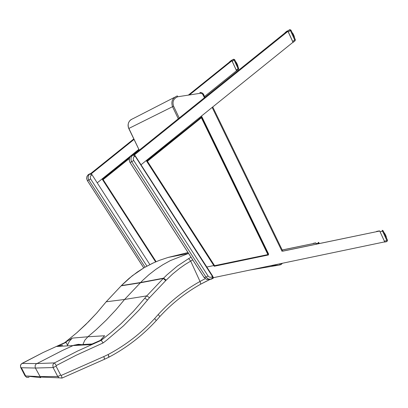 <?xml version="1.0" encoding="UTF-8"?>
<svg xmlns="http://www.w3.org/2000/svg" width="408" height="408" viewBox="0 0 408 408"><rect width="100%" height="100%" fill="white"/><g stroke="black" fill="none" stroke-linecap="round" stroke-linejoin="round"><path stroke-width="0.61" d="M74.052 345.168L82.472 344.699L78.382 344.306L73.695 345.301L62.577 350.395L36.118 363.997L35.139 365.527L35.221 367.705L40.708 377.665L25.051 375.89L26.734 377.385L28.999 377.364M243.948 271.295L253.343 269.331M249.727 270.086L279.587 264.996L280.918 264.649L280.974 263.553M188.562 253.414L170.299 260.625L162.833 264.751L155.698 269.453L148.935 274.706L142.576 280.48L124.578 299.457L106.182 301.798L96.742 313.043L85.772 324.493L77.036 332.571L64.745 342.638L72.257 338.11L87.893 336.763L84.798 340.231L82.901 344.5L92.06 343.985M188.542 253.383L168.081 257.448L159.299 260.396L152.47 263.313L144.238 267.633L137.261 272.085L129.045 278.414L122.925 284.06L121.171 285.83L140.25 282.815L163.266 278.47L146.778 295.877L124.578 299.457L115.908 309.825L106.238 320.132L95.967 329.868L87.893 336.763L104.652 335.764L101.929 338.635M65.183 342.659L66.499 342.766L67.463 345.362L69.309 341.358L72.257 338.11M65.698 342.547L56.656 346.469L62.628 345.199M22.058 363.39L43.177 352.476L64.745 342.644L43.202 352.466L21.502 363.788L20.558 365.231L20.599 367.276L25.051 375.89M56.656 346.469L90.709 344.602L100.348 340.369L102.117 338.385M188.011 252.552L168.229 257.402L188.537 253.373M121.395 285.615L140.556 282.515L163.593 278.159L163.266 278.47L165.725 280.592L166.168 280.163L163.593 278.159L166.841 274.946L177.281 266.123L188.639 258.606L190.674 261.049L200.022 281.454C184.385 290.185 170.447 301.216 158.202 314.537L159.844 316.557M121.099 285.896L106.126 301.874M153.597 262.793L144.177 267.663M22.022 363.416L36.715 363.579L54.478 362.906L53.586 363.615L52.846 364.951L53.101 367.557L57.742 376.487L58.982 377.823L61.996 378.083L104.637 359.208L103.816 356.572L104.565 359.244L108.844 357.214L104.642 359.198M200.884 284.065L209.998 279.347M213.455 277.746L213.787 277.598L213.455 277.746M270.499 265.746L279.618 264.991L280.077 263.741M103.719 356.618L61.333 375.375L60.721 375.146L56.069 366.205L56.273 365.543L76.118 355.271L103.122 342.939L106.636 340.241L123.456 325.88L138.96 310.146L149.517 297.697L146.778 295.877L133.447 311.319L121.161 323.58L111.409 332.219L101.215 340.349L100.444 340.445L104.652 335.764M100.444 340.445L90.709 344.602M103.122 342.939L101.215 340.349L77.607 351.033L54.478 362.906L56.273 365.543M91.56 344.194L82.472 344.699M191.036 257.249L188.639 258.606M156.3 320.555L154.622 318.577C141.219 333.183 125.756 345.148 108.227 354.481L109.104 357.077M61.333 375.375L62.031 378.068L58.961 377.813M200.802 284.111L200.022 281.454M205.01 97.262L203.021 93.58L201.608 92.657L199.956 92.427L200.303 93.284L201.761 93.57L202.745 94.35L204.418 97.736M179.224 118.014L173.599 106.197L172.533 106.707C170.85 101.541 172.446 97.94 177.327 95.906L177.745 96.757L200.303 93.284M174.553 97.328L133.176 118.575C128.688 120.447 127.219 123.752 128.765 128.489L172.533 106.707L178.281 118.774M213.292 278.118L213.44 277.766M213.45 277.67L212.741 278.516M213.41 277.578L134.518 155.167L213.353 277.874M134.421 154.887L134.125 154.78L134.38 155.045M209.794 279.347L206.494 279.383L204.082 277.445L130.004 162.445L129.249 160.39L129.438 158.222L130.535 156.366L131.871 155.366M91.55 174.032L149.864 264.578M91.27 173.788L90.989 173.691L91.219 173.93M143.769 267.903L87.383 180.617L86.69 178.745L86.868 176.761L87.873 175.068L89.097 174.155M214.593 265.679L214.271 266.245L268.484 254.954L267.898 254.582L214.593 265.679L147.405 161.277L146.661 161.206M147.405 161.277L201.384 117.754L201.455 117.045L146.605 161.119M146.334 160.691L184.829 129.453M199.237 118.045L199.461 118.509M156.106 261.686L103.127 179.602L102.454 179.535L155.616 261.9L102.071 178.944L97.272 182.809L138.842 149.359M102.178 179.112L138.929 149.537M102.408 179.464L129.724 157.478M132.937 154.892L139.123 149.92M213.817 265.557L206.815 267.01L213.812 265.557L146.243 160.558L141 164.781L292.995 42.259L287.971 31.319L134.309 154.994M287.971 31.319L285.014 32.875L133.824 154.55L134.4 154.831M282.764 251.134L379.726 231.02L282.764 251.185M212.604 277.848L384.708 241.868L379.726 231.02M204.622 96.426L236.523 70.757L231.928 60.782L189.378 94.967M133.992 139.47L91.157 173.89M231.928 60.782L229.459 62.077L188.323 95.13M133.753 138.975L90.811 173.471M316.435 244.127L315.92 243.015L282.203 249.971M315.92 243.015L282.229 250.022M295.076 40.769L295.336 39.612L294.704 39.897L295.066 40.78L292.908 42.519M290.95 30.151L289.507 29.784L290.348 30.421L288.359 32.023L292.709 41.504L294.704 39.897L290.348 30.421L290.95 30.156M292.255 42.855L292.949 42.294M292.913 42.075L292.709 41.504M288.359 32.023L288.058 31.503M287.921 31.35L285.065 32.849M286.911 31.156L287.242 30.977M289.858 29.611L290.981 30.136L295.336 39.612L295.066 40.78L292.898 42.524M293.148 34.853L293.434 34.721L293.245 34.343L293.52 34.665L293.327 34.282L292.934 34.384M292.419 33.262L292.704 33.201L292.368 32.88L292.679 33.16M292.929 33.553L293.123 33.884L292.602 33.665M294.52 37.526L294.561 37.862M294.336 36.766L294.428 37.113M294.245 37.24L294.336 36.745L294.346 37.255M294.301 36.7L294.183 36.419L294.091 36.904M293.903 36.496L294.071 35.95L294.153 36.455M294.183 36.281L294.061 35.924L293.729 36.123M293.53 35.685L293.638 35.17L293.903 35.552M293.882 35.471L293.724 35.103L293.352 35.297M292.771 34.032L293.138 33.915L292.949 33.594M379.67 231.035L376.416 231.642M381.49 242.541L384.652 241.878M384.627 241.684L379.812 231.203M387.467 240.256L386.911 240.618L386.963 241.572M383.153 230.867L382.118 230.321L382.597 231.219L383.153 230.867M387.508 240.256L383.199 230.877M386.452 237.655L386.468 237.992M386.289 236.941L386.371 237.278M386.371 237.216L386.279 236.89M385.871 236.691L386.039 236.145L386.162 236.507M386.157 236.477L386.029 236.125L385.708 236.334M385.509 235.911L385.866 235.793L385.718 235.35L385.336 235.528M385.861 235.686L385.994 236.099M385.132 235.09L385.504 234.886L385.31 234.513L384.958 234.702M384.754 234.263L385.111 234.131L384.79 233.784L385.111 234.131M384.902 233.769L384.581 233.886M384.392 233.468L384.673 233.396L384.331 233.07L384.647 233.361M383.918 232.443L384.183 232.708M238.44 69.391L238.68 68.33L238.083 68.6L238.435 69.396L236.482 70.788M234.1 59.956L234.697 59.69L233.351 59.364L234.1 59.956L232.274 61.424L236.257 70.069L238.083 68.6L234.1 59.956M235.844 71.303L238.435 69.396L238.68 68.33L234.697 59.69L233.672 59.201M236.446 70.589L236.257 70.069M232.274 61.424L232.004 60.945M231.887 60.802L229.5 62.052M229.541 61.827L231.489 60.343M236.722 64.082L237.053 63.806L237.247 64.234L236.824 64.306M236.681 63.99L236.788 63.51L237.063 63.837M236.008 62.536L236.309 62.46L236.135 62.195M236.507 62.791L236.676 63.087M235.768 62.006L235.605 61.639L235.885 61.858M237.976 66.402L238.027 66.703M238.032 66.632L237.869 66.106M237.798 65.713L237.889 66.03M237.803 65.708L237.813 66.157M237.68 66.167L237.798 65.698L237.543 65.856M237.369 65.484L237.553 64.974L237.629 65.433M237.655 65.275L237.543 64.954L237.211 65.147M236.334 63.24L236.686 63.092L236.181 62.903M237.053 63.806L236.482 63.556M315.874 243.02L313.16 243.53M316.481 244.117L315.996 243.178M319.087 242.862L318.133 242.367L318.546 243.188L319.087 242.862M60.721 375.146L57.742 376.487L39.831 376.599L25.663 375.982L21.369 367.746L20.757 367.639M56.069 366.205L53.101 367.557L35.374 368.036L21.369 367.746L20.732 367.598L20.456 365.573L21.002 364.313L22.032 363.406M166.168 280.163L172.64 274.013L179.556 268.398L185.008 264.552L192.729 259.876M149.517 297.697L165.725 280.592M108.227 354.481L108.844 357.214L109.155 357.061C126.97 347.57 142.688 335.401 156.305 320.55L159.849 316.547C171.865 303.475 185.533 292.658 200.864 284.085L212.701 278.093M108.033 354.577L103.816 356.572M158.202 314.537L154.622 318.577M147.589 300.094L144.86 298.258M205.193 278.679L200.022 281.459M199.961 92.427L201.297 92.545L202.791 93.335L203.816 94.692L203.153 94.998M173.599 106.197C172.125 101.699 173.507 98.552 177.745 96.757M131.06 119.559L129.52 121.023L128.489 122.89L128.056 124.991L128.265 127.138L139.25 150.18L128.765 128.489M212.808 276.318L211.482 277.139L210.217 277.307L208.998 276.894L208.07 275.981L133.702 160.497L133.248 159.258L133.36 157.952L134.023 156.83L135.288 155.902L212.808 276.318M131.366 155.672L133.069 154.923L131.585 156.483L130.999 158.013L131.05 160.201L131.708 161.716L129.974 162.455L129.173 159.859L129.407 158.243L130.157 156.794L131.769 155.407L133.477 154.657L133.069 154.923L134.523 156.417M133.702 160.497L131.708 161.716L206.035 277.124L204.046 277.45L206.494 279.383L208.457 279.072L210.314 279.347L212.721 278.536L212.058 276.843M204.046 277.45L129.968 162.44M213.455 277.705L213.19 278.225L211.283 279.189L208.457 279.072L206.035 277.124L208.07 275.981M92.045 174.716L91.341 175.185L90.051 173.813L88.964 174.823L88.281 176.149L88.103 178.133L88.796 180.01L90.591 178.908L90.204 176.878L91.341 175.185M88.628 174.435L90.418 173.573L88.215 174.746L87.021 176.312L86.629 178.255L87.358 180.622L88.796 180.01L145.08 267.143M146.916 266.123L90.591 178.908M201.44 117.045L146.666 161.206L214.261 266.245M268.449 254.908L201.47 117.111M201.384 117.754L267.898 254.582M103.127 179.602L129.326 158.518M102.133 179.041L138.893 149.461L102.133 179.041M139.174 149.986L133.243 154.76M129.637 157.661L102.454 179.535M212.15 107.426L282.055 251.338M268.632 254.133L201.496 116.015M200.547 116.785L200.843 117.392M286.921 31.151L285.121 32.594L289.507 29.784L287.691 31.243M293.194 34.955L293.464 34.828L293.306 35.2M293.133 33.956L293.275 34.257M293.536 34.757L293.678 35.068M293.887 35.588L294.025 35.894M292.097 32.569L292.261 32.926M292.822 34.145L293.245 34.343L292.97 34.466M293.571 35.771L293.821 35.654L293.684 36.011M376.502 231.433L379.42 230.882M384.571 242.087L386.825 241.613L387.513 240.271M384.433 241.133L386.911 240.618L382.597 231.219L380.118 231.734M385.111 234.182L385.259 234.483M385.514 234.983L385.657 235.289M386.141 236.614L386.259 236.869M386.197 237.4L386.05 237.079M385.55 235.987L385.795 235.87L385.657 236.222M385.178 235.181L385.443 235.054L385.29 235.426M384.805 234.371L385.162 234.493L384.912 234.61M384.106 232.856L384.458 233.07M229.551 61.822L231.209 60.491L233.351 59.364L231.683 60.7M236.446 62.745L236.696 63.118M236.696 63.153L236.829 63.434M237.385 64.642L237.512 64.928M237.66 65.397L237.772 65.657M235.717 61.904L236.12 62.174M237.956 66.764L237.833 66.499M237.028 64.745L237.15 64.265L236.864 64.393M236.38 63.342L236.788 63.51L236.518 63.638M237.063 64.826L237.318 64.709L237.165 65.045M313.227 243.341L315.659 242.882M318.755 243.642L318.546 243.188L316.271 243.663M64.704 342.659L76.995 332.596L88.546 321.723L96.706 313.069L106.141 301.823L121.416 285.575M144.192 267.653L132.218 275.808L121.426 285.564M40.086 377.012L58.982 377.823M104.565 359.244L62.031 378.068M282.509 263.231L280.918 264.649L279.618 264.991L270.565 265.73M134.737 155.152L135.288 155.902M91.249 173.742L90.739 173.471M143.749 267.913L87.358 180.622M268.484 254.954L214.271 266.245M268.474 254.929L201.465 117.076M282.79 251.18L212.736 106.957M292.51 32.905L292.704 33.201M294.525 37.505L294.576 37.781M293.694 35.078L293.541 34.736M293.898 35.572L294.041 35.904M293.291 34.262L293.138 33.941M384.586 242.077L386.845 241.607M383.194 230.862L382.444 230.316M384.851 233.723L385.096 234.1M384.673 233.396L384.474 233.085M385.116 234.161L385.28 234.488M385.519 234.962L385.677 235.299M385.866 235.788L386.014 236.105M386.147 236.599L386.269 236.88M237.39 64.627L237.527 64.933M237.665 65.387L237.782 65.668M236.839 63.439L236.696 63.138M319.413 243.51L318.434 242.362"/></g></svg>
